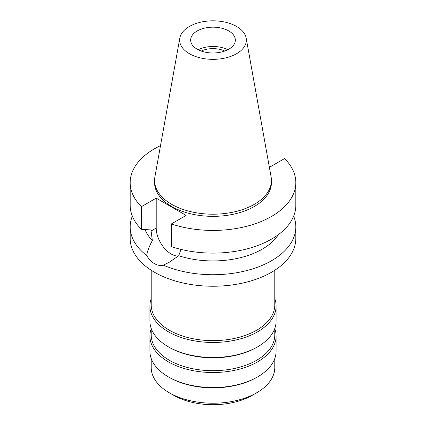<?xml version="1.0" encoding="UTF-8"?>
<svg xmlns="http://www.w3.org/2000/svg" width="426" height="426" viewBox="0 0 426 426"><rect width="100%" height="100%" fill="white"/><g stroke="black" fill="none" stroke-linecap="round" stroke-linejoin="round"><path stroke-width="0.64" d="M189.416 26.465A33.356 19.255 180 0 1 224.156 21.934A33.356 19.255 180 0 1 246.18 38.1A33.356 19.255 180 0 1 236.584 53.703A33.356 19.255 180 0 1 198.66 57.473A33.356 19.255 180 0 1 179.82 38.1A33.356 19.255 180 0 1 189.416 26.465M197.201 30.96A22.344 12.902 0 0 0 190.656 40.087A22.344 12.902 0 0 0 204.448 52.004A22.344 12.902 0 0 0 228.799 49.208A22.344 12.902 0 0 0 235.344 40.087A22.344 12.902 0 0 0 221.552 28.164A22.344 12.902 0 0 0 197.201 30.96M246.18 38.1L271.117 176.992A58.431 33.734 180 0 1 271.431 180.47A58.431 33.734 180 0 1 254.317 204.326A58.431 33.734 180 0 1 190.64 211.637A58.431 33.734 180 0 1 154.569 180.47A58.431 33.734 180 0 1 154.883 176.992L179.82 38.1M154.569 180.47L154.569 182.616A58.431 33.734 0 0 0 190.64 213.783A58.431 33.734 0 0 0 254.317 206.472A58.431 33.734 0 0 0 271.431 182.616L271.431 180.47M269.291 166.816L269.791 167.109L284.579 158.573A82.814 47.813 180 0 1 295.814 182.616A82.814 47.813 180 0 1 271.559 216.424A82.814 47.813 180 0 1 171.353 223.943L186.135 215.407L156.209 198.127L141.421 206.663A82.814 47.813 180 0 1 130.186 182.616A82.814 47.813 180 0 1 154.441 148.807A82.814 47.813 180 0 1 160.511 145.633M145.048 229.582A69.667 40.225 0 0 0 152.343 240.498L151.102 231.02L156.209 228.07L156.209 198.127M130.186 182.616L130.186 205.295A82.814 47.813 0 0 0 141.421 229.342L151.102 229.949L151.102 231.02M141.421 206.663L141.421 229.342M178.377 256.015A21.162 12.221 60 0 1 171.172 253.992A21.162 12.221 60 0 1 156.209 228.07M295.814 182.616L295.814 205.295A82.814 47.813 0 0 1 271.559 239.103A82.814 47.813 0 0 1 171.353 246.622L171.353 223.943M132.332 216.104A82.814 47.813 180 0 0 130.186 226.909A82.814 47.813 180 0 0 146.698 255.557C148.876 259.2 151.459 261.894 154.441 263.646C157.46 265.361 160.437 265.872 163.376 265.185L169.239 262.256L178.734 255.733L180.991 249.391M178.734 255.733A69.667 40.225 0 0 0 262.262 249.157A69.667 40.225 0 0 0 278.338 234.673M146.698 255.557C147.135 251.841 149.015 246.819 152.343 240.498M130.186 226.909L130.186 238.427A82.814 47.813 0 0 0 181.311 282.598A82.814 47.813 0 0 0 271.559 272.235A82.814 47.813 0 0 0 295.814 238.427L295.814 226.909A82.814 47.813 180 0 1 271.559 260.717A82.814 47.813 180 0 1 163.376 265.185M293.668 216.104A82.814 47.813 180 0 1 295.814 226.909M151.219 270.265L151.219 304.968A61.781 35.667 0 0 0 189.357 337.925A61.781 35.667 0 0 0 256.686 330.193A61.781 35.667 0 0 0 274.781 304.968L274.781 270.265M274.781 298.647A63.096 36.428 180 0 1 276.096 306.044A63.096 36.428 180 0 1 257.613 331.801A63.096 36.428 180 0 1 188.856 339.698A63.096 36.428 180 0 1 149.904 306.044A63.096 36.428 180 0 1 151.219 298.647M149.904 306.044L149.904 321.071A63.096 36.428 0 0 0 168.382 346.828A63.096 36.428 0 0 0 257.613 346.828A63.096 36.428 0 0 0 257.618 346.828A63.096 36.428 0 0 0 276.096 321.071L276.096 306.044M256.686 347.366L257.618 346.828L256.686 347.366A61.781 35.667 180 0 1 169.314 347.366L168.382 346.828M151.219 328.467L151.219 335.022A61.781 35.667 0 0 0 189.357 367.979A61.781 35.667 0 0 0 256.686 360.242A61.781 35.667 0 0 0 274.781 335.022L274.781 328.467M274.781 328.696A63.096 36.428 180 0 1 276.096 336.098A63.096 36.428 180 0 1 257.613 361.855A63.096 36.428 180 0 1 188.856 369.752A63.096 36.428 180 0 1 149.904 336.098A63.096 36.428 180 0 1 151.219 328.696M149.904 336.098L149.904 351.12A63.096 36.428 0 0 0 168.382 376.882A63.096 36.428 0 0 0 257.613 376.882A63.096 36.428 0 0 0 257.618 376.882A63.096 36.428 0 0 0 276.096 351.12L276.096 336.098M256.686 377.415L257.618 376.882L256.686 377.415A61.781 35.667 180 0 1 169.314 377.415L168.382 376.882M151.219 358.516L151.219 367.558A61.781 35.667 0 0 0 169.314 392.777A61.781 35.667 0 0 0 256.686 392.777L256.686 392.777A61.781 35.667 0 0 0 274.781 367.558L274.781 358.516M252.33 395.296L256.686 392.777L252.33 395.296A55.62 32.115 0 0 1 173.67 395.296L169.314 392.777M224.784 51.045A18.664 10.778 0 0 0 201.216 51.045M198.186 49.746A22.344 12.902 180 0 1 227.814 49.746"/></g></svg>
